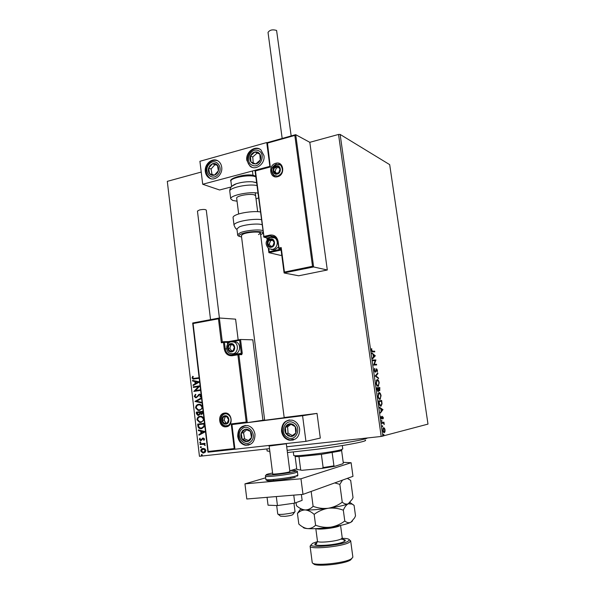 <?xml version="1.0" encoding="UTF-8"?>
<svg xmlns="http://www.w3.org/2000/svg" width="595" height="595" viewBox="0 0 595 595"><rect width="100%" height="100%" fill="white"/><g stroke="black" fill="none" stroke-linecap="round" stroke-linejoin="round"><path stroke-width="0.89" d="M204.888 448.816L205.922 450.408L205.29 452.185L202.813 452.988L200.723 450.995C200.842 449.418 201.608 448.556 203.036 448.407L204.888 448.816M199.98 443.915L205 443.327L205.074 443.952L204.33 444.041L205.171 445.529L203.646 444.264L200.054 444.539L199.98 443.915M204.576 438.991L204.003 440.278L203.527 439.965L203.966 439.103L203.215 438.582L200.976 440.635L199.377 439.497L199.898 438.136L200.627 440.01L203.118 437.957L204.576 438.991M197.882 426.005L197.659 424.131L204.509 423.253L204.635 426.437L201.579 428.675L200.18 428.638C198.849 428.407 198.083 427.53 197.882 426.005L197.904 424.101M196.261 412.164L203.096 411.242L203.23 412.38L201.75 414.47L200.203 413.904L198.604 415.407L197.875 415.384L196.447 413.77L196.261 412.164L203.096 411.242M194.996 401.365L201.512 397.824L201.586 398.501L196.64 401.186L202.047 402.406L202.129 403.083L194.996 401.365L201.519 397.929M193.36 387.427L193.293 386.81L200.091 385.791L195.48 390.551L200.56 389.799L200.634 390.417L193.829 391.421L198.418 386.668L193.36 387.427M194.61 378.39L199.132 377.691L199.206 378.301L193.018 379.067L192.073 377.922L192.676 376.3L193.234 376.531L192.765 377.81L193.345 378.45L199.132 377.713M199.444 456.298L167.307 181.356L199.444 456.298L269.505 448.652M286.693 446.771L381.187 436.462L338.54 134.448L340.132 134.425L389.688 164.644L427.991 424.109L381.187 436.462M167.307 181.356L201.222 172.059M312.516 266.277L313.617 266.954L284.09 272.889L284.425 272.064L312.516 266.277L294.822 135.422L295.722 134.686L309.809 142.317L338.54 134.448M199.63 381.893L193.144 385.582L193.07 384.92L195.145 383.768L194.877 381.529L192.616 381.038L192.535 380.376L199.63 381.893M201.296 396.002L200.418 397.036L199.942 396.62L200.686 395.415L199.727 394.73L196.261 397.743L195.524 397.705L194.23 396.315L195.502 394.299L195.904 394.753L194.915 396.166L195.733 397.103L196.841 396.828L199.63 394.121L201.14 394.686M202.702 407.873L199.526 410.468L198.061 410.416L195.584 407.873C195.762 405.731 196.826 404.533 198.767 404.288L200.337 404.355L202.471 405.916M204.115 419.877L200.939 422.45L199.563 422.413L196.982 419.825C197.168 417.675 198.232 416.485 200.173 416.247L201.645 416.307L203.884 417.913M205.506 431.665L198.961 435.198L198.879 434.521L200.976 433.428L200.708 431.152L198.418 430.594L198.343 429.917L205.506 431.665M200.232 441.884L200.865 442.338L200.351 442.925L199.719 442.472L200.232 441.884M200.79 446.659L201.422 447.12L200.917 447.7L200.284 447.247L200.79 446.659M201.705 454.468L202.345 454.922L201.831 455.51L201.199 455.049L201.705 454.468M384.444 428.095L385.062 429.843L384.965 431.762L384.296 432.624C383.693 432.796 383.202 432.052 382.83 430.401L383.366 427.723L384.444 428.095L384.154 428.437M381.774 422.629L383.931 422.145L384.229 424.532L383.351 423.09L381.871 423.313L381.774 422.629M383.299 417.437L383.18 418.813L382.6 416.969L381.878 419.088L381.045 417.779L381.142 416.314L381.767 418.411L382.429 416.322L383.031 417.467M378.993 402.986L378.703 400.926L381.67 400.472L382.042 403.901L380.919 406.125C380.079 406.363 379.432 405.321 378.993 402.986M376.843 387.806L379.826 387.479L379.736 390.737L378.799 390.067L378.234 391.547L377.089 389.569L376.843 387.806M375.17 375.973L377.766 372.968L377.87 373.69L375.899 375.973L378.465 377.922L378.569 378.651L375.17 375.973M373.005 360.696L372.909 360.027L375.914 359.953L374.3 364.371L376.531 364.281L376.628 364.951L373.623 365.07L375.244 360.637L373.005 360.696M372.671 351.184L374.671 351.191L374.768 351.853L372.738 351.853C372.225 352.121 371.801 351.586 371.451 350.262L371.57 348.618L371.763 350.254L372.671 351.184L372.202 351.258L374.671 351.191M340.132 134.425L382.816 436.217M375.319 355.736L372.723 358.681L372.619 357.952L373.459 357.037L373.11 354.59L371.912 352.969L375.333 355.847M374.3 370.417L374.686 368.409L374.605 370.35L375.415 371.496L376.546 368.766L377.461 370.283L377.193 371.987L376.65 369.436L375.579 372.135L374.3 370.417M377.178 379.558C378.026 379.446 378.703 380.503 379.223 382.734L378.152 386.296C377.304 386.423 376.62 385.359 376.1 383.091L377.178 379.558M379.03 392.588C379.87 392.44 380.547 393.481 381.068 395.712L379.997 399.349C379.156 399.513 378.472 398.464 377.951 396.196L379.03 392.588M382.957 409.576L380.421 413.071L381.135 411.242L380.785 408.758L379.707 408.021L379.595 407.278L382.972 409.687M381.678 420.42L381.834 421.558L381.678 420.42M382.414 425.663L382.578 426.801L382.414 425.663M383.626 434.216L383.79 435.362L383.626 434.216M374.203 351.266L374.292 351.853M371.473 349.012L371.853 348.96M371.689 351.162L372.202 351.258M374.865 355.914L372.663 358.302M371.987 353.482L374.85 355.803M373.727 356.747L374.605 355.795L373.459 354.873L373.422 356.792M372.916 360.087L375.914 359.953M375.452 360.02L375.936 360.094M375.467 360.161L373.831 364.438L374.3 364.371M373.831 364.438L376.531 364.281M376.062 364.356L376.152 364.973M374.411 368.937L374.917 368.952M374.642 371.555L375.289 371.54M376.293 368.885L376.739 369.45M376.278 369.517L376.65 369.436M375.921 369.919L376.323 369.859M375.735 370.759L376.144 370.707M375.549 371.302L375.155 372.165M377.356 373.437L377.87 373.69M377.401 373.757L375.899 375.973M375.43 376.04L378.465 377.922M376.91 379.632L378.033 380.592M378.703 385.084L377.937 386.289M376.843 385.352L378.383 385.493L378.926 382.793C378.502 380.993 377.951 380.138 377.275 380.235L376.404 383.039C376.821 384.868 377.371 385.731 378.056 385.62M377.275 380.235L376.159 380.822M376.843 387.821L379.826 387.479M379.357 387.538L379.446 388.2M379.595 390.075L379.312 390.759M377.446 390.856L378.264 390.818L377.989 391.503M378.859 390.186L379.573 390.089L379.617 388.185L378.665 388.29L379.446 390.141M378.264 390.818L378.71 388.632M378.405 388.669L377.245 388.453L378.137 390.87M378.792 392.655L379.9 393.63M380.532 398.144L379.744 399.349M378.665 398.397L380.212 398.546L380.77 395.779C380.346 393.979 379.796 393.139 379.127 393.265L378.256 396.129C378.673 397.966 379.223 398.814 379.908 398.672M379.127 393.265L378.033 393.838M381.202 400.547L381.291 401.216M381.469 404.912L380.644 406.125M379.573 405.165L381.157 405.307L381.715 403.589L381.462 401.194L379.104 401.558L379.536 404.094L380.822 405.448M381.462 401.194L379.104 401.558M382.503 409.747L380.354 412.588M379.655 407.701L382.488 409.635M381.402 410.892L382.258 409.762L381.135 408.996L381.097 410.929M382.273 417.006L382.659 416.939M382.191 416.998L382.6 416.969M382.102 417.192L382.488 417.14M381.826 418.382L381.707 418.85L382.183 418.791M381.216 418.464L381.767 418.411M382.347 416.388L382.697 416.939M381.492 420.829L382.005 420.933M383.463 422.249L383.552 422.881L384.028 422.829M382.726 423.119L381.864 423.261M382.235 426.072L382.741 426.169M384.526 431.702L384.965 431.762M384.496 431.821L383.983 432.61M383.425 427.686L383.968 428.147M383.262 431.858L384.087 431.955M383.321 428.34L382.882 428.586M384.199 431.94L384.801 429.91L383.686 428.303L383.098 430.334L384.199 431.94M383.21 428.355L383.686 428.303M383.448 434.625L383.954 434.722M193.851 379.104L192.073 377.922M192.319 377.914L192.854 376.375M193.955 378.472L194.855 378.375M193.375 385.456L193.07 384.92M193.316 384.898L195.145 383.768M195.391 383.753L194.877 381.529M195.123 381.514L192.616 381.038M192.862 381.023L192.787 380.428M195.807 383.403L198.232 382.176L195.606 381.685L195.807 383.403L197.986 382.191L195.606 381.685M193.606 387.39L193.293 386.81M193.539 386.795L200.091 385.813M200.56 389.814L195.48 390.551M194.059 391.257L198.418 386.668M196.268 397.735L194.23 396.315M194.468 396.292L195.576 394.388M196.447 397.103L196.841 396.828M197.086 396.805L198.626 394.589M198.871 394.567L199.63 394.121M200.552 396.924L199.942 396.62M200.18 396.597L200.686 395.415M200.932 395.392L199.831 394.723M202.121 403.001L195.011 401.469M199.57 410.461L198.299 410.386L195.822 407.85C196.008 405.701 197.071 404.503 199.013 404.258L198.767 404.288M199.459 409.843C201.021 409.657 201.883 408.698 202.055 406.965L200.099 404.95L198.842 404.905C197.295 405.091 196.432 406.043 196.276 407.761L198.247 409.806L199.697 409.821C201.266 409.635 202.129 408.668 202.293 406.935L200.337 404.927L199.094 404.875M201.846 414.447L200.203 413.904M198.7 415.392L196.447 413.77M196.692 413.741L196.506 412.134M198.537 414.789L199.883 413.622L199.808 412.32L197.034 412.685L198.537 414.789L199.637 413.659L199.57 412.35M201.66 413.852L202.783 412.573L202.702 411.926L200.27 412.253L201.66 413.852L202.464 411.956M201.117 422.42L199.808 422.376L196.982 419.825M197.228 419.795C197.391 417.683 198.425 416.5 200.329 416.232M200.865 421.825L201.11 421.796C202.679 421.617 203.542 420.665 203.713 418.925L201.66 416.872L200.247 416.872C198.693 417.05 197.838 417.995 197.681 419.713L199.734 421.796L200.865 421.825C202.434 421.654 203.304 420.695 203.468 418.954L201.415 416.909L200.247 416.872M201.824 428.638L200.426 428.601C199.094 428.37 198.328 427.493 198.128 425.968M201.75 428.013L204.189 426.154L204.122 423.93L198.433 424.659L198.879 426.965L200.389 428.028L201.504 428.05L203.944 426.191L203.877 423.967L198.433 424.659M199.191 435.079L198.879 434.521M199.124 434.484L200.976 433.428M201.222 433.383L200.708 431.152M200.954 431.115L198.418 430.594M198.663 430.557L198.596 429.984M201.645 433.071L204.092 431.881L201.445 431.33L201.645 433.071L203.854 431.918L201.445 431.33M204.122 440.151L203.527 439.965M203.773 439.921L203.966 439.103M204.204 439.058L203.215 438.582M200.515 440.635L200.976 440.635M200.76 440.59L199.377 439.497M199.615 439.452L200.032 438.21M201.333 439.817L200.961 440.003M201.579 439.772L201.772 439.088M202.017 439.043L202.367 438.255M202.612 438.21L203.148 437.957M200.522 442.881L199.719 442.472M199.965 442.427L200.314 441.877M205.074 443.937L204.33 444.041M205.23 445.402L204.606 445.291M204.903 444.956L203.475 444.242M203.713 444.197L200.054 444.539M200.299 444.487L200.225 443.885M201.088 447.656L200.284 447.247M200.522 447.202L200.865 446.659M204.011 452.914L203.572 452.996M203.817 452.944L203.059 452.936L200.723 450.995M200.961 450.943L202.902 448.429M203.862 452.304L205.55 450.43L203.988 448.994L203.007 449.046M203.497 452.371L205.305 450.474L203.103 449.039L201.333 450.921L203.497 452.371M202.017 455.458L201.199 455.049M201.437 455.004L201.764 454.461M258.52 234.594L260.439 233.143C260.759 231.291 248.041 231.946 243.199 234.058L241.377 235.464L264.678 420.293L284.194 417.712M237.717 436.388C237.792 428.831 241.146 425.239 247.765 425.596C251.759 426.794 254.162 429.709 254.98 434.343C254.943 441.75 251.7 445.38 245.244 445.224C241.072 444.115 238.558 441.17 237.717 436.388M299.672 429.069C298.846 424.488 296.429 421.535 292.413 420.211C285.273 419.609 281.643 423.276 281.524 431.211C282.38 435.971 284.923 438.961 289.155 440.188C296.102 440.538 299.605 436.834 299.672 429.069M302.58 415.734L305.942 441.356L234.958 449.232L231.953 424.577L302.58 415.734L317.023 413.406L284.172 417.526M238.171 339.916L235.598 319.158L219.347 317.998L218.447 318.808L193.085 323.546L208.198 451.464L234.222 448.563L231.224 423.923L246.196 422.041L247.289 422.651L264.641 419.981M305.942 441.356L320.303 438.076L317.023 413.406M263.964 155.615C265.377 163.766 255.649 171.062 250.012 166.184L246.813 160.308C245.393 152.119 255.3 144.756 260.96 149.918L263.964 155.615M205.349 171.65C205.714 174.305 206.867 176.328 208.793 177.719C214.252 181.936 222.976 174.885 221.697 167.173C221.34 164.622 220.254 162.643 218.432 161.252C212.943 156.79 204.07 163.908 205.349 171.65M202.709 184.257L199.913 161.29L266.746 142.547L269.87 166.347L202.709 184.257L219.592 189.983L231.172 186.964M294.696 512.035L292.874 514.474C292.442 515.151 289.81 515.783 284.975 516.356L280.543 516.17L278.125 514.273M277.753 513.976L277.753 514.035C278.081 514.496 280.141 514.556 283.949 514.214C290.509 513.44 294.205 512.585 295.031 511.655L293.952 503.229M286.307 443.758L269.171 446.049L272.688 473.895C272.406 474.609 285.615 473.07 289.021 471.991L289.877 471.567L286.307 443.766M284.179 273.001L298.697 275.783L327.31 269.996L309.809 142.317M295.722 134.686L313.617 266.954L327.31 269.996M281.093 250.034L268.955 252.682L280.58 255.381L281.762 255.129M280.966 248.524L281.204 247.565L284.425 272.064M294.822 135.422L267.49 143.083L267.006 142.696L295.395 134.782M267.49 143.083L270.204 166.496M268.955 252.682L269.178 251.745L280.714 249.216M270.613 166.89L255.471 170.921L255.002 170.52L270.145 166.511M219.347 317.998L222.314 341.947M240.469 339.507L228.51 341.582L240.544 339.492L252.808 339.827L262.923 420.196M193.085 323.546L192.78 322.973L219.235 318.02L192.698 322.996M223.653 341.701L222.136 341.976L221.355 342.765L218.447 318.808M208.198 451.464L208.042 452.185L234.951 449.203M234.222 448.563L234.936 449.061M231.224 423.923L232.318 424.525L247.289 422.651L238.878 354.68L241.726 354.665L242.247 353.214L241.265 353.318L239.651 340.31L231.857 341.656M240.425 339.522L239.651 340.31M230.726 344.111L229.209 344.862L228.011 348.268L229.975 351.147L233.143 350.619L234.341 347.197L232.37 344.327L230.726 344.111M230.867 344.594L229.209 344.862L228.011 348.268L229.975 351.147L233.143 350.619L234.341 347.197L232.37 344.327L230.867 344.594M233.627 353.787L235.107 353.78C240.447 353.207 241.272 343.717 236.133 342.021L233.627 341.761M232.6 344.624L231.016 344.892L229.834 348.283L231.611 350.886M229.834 348.283L228.011 348.268M231.016 344.892L229.209 344.862M270.39 239.458L268.806 240.313L267.579 243.831L269.624 246.613L272.919 245.884L274.154 242.358L272.094 239.577L270.39 239.458M270.524 239.964L268.806 240.313L267.579 243.831L269.624 246.613L272.919 245.884L274.154 242.358L272.094 239.577L270.524 239.964M271.387 249.498L274.615 249.885L278.415 246.999M276.392 238.26L274.332 237.717M272.651 240.268L270.494 240.759L269.267 244.255L270.829 246.375M269.267 244.255L267.579 243.831M270.494 240.759L268.806 240.313M276.214 166.392L274.63 167.314L273.395 170.854L275.455 173.539L278.75 172.676L279.992 169.121L277.925 166.436L276.214 166.392M276.355 166.905L274.63 167.314L273.395 170.854L275.455 173.539L278.75 172.676L279.992 169.121L277.925 166.436L276.355 166.905M278.713 167.396L276.296 168.035L275.061 171.568L276.407 173.323M275.061 171.568L273.395 170.854M276.296 168.035L274.63 167.314M224.94 416.269L223.422 416.969L222.233 420.338L224.189 423.313L227.35 422.919L228.547 419.527L226.576 416.552L224.94 416.269M225.081 416.753L223.422 416.969L222.233 420.338L224.189 423.313L227.35 422.919L228.547 419.527L226.576 416.552L225.081 416.753M225.252 416.723L224.07 420.077L226.026 423.038L227.372 422.866M224.07 420.077L222.233 420.338M226.026 423.038L224.189 423.313M288.144 435.83L291.059 436.537C293.209 436.336 294.778 435.183 295.767 433.071C296.608 430.877 296.436 428.742 295.254 426.667C293.937 424.689 292.204 423.722 290.048 423.766C287.898 423.975 286.344 425.135 285.369 427.24C284.536 429.412 284.7 431.539 285.875 433.606L288.144 435.83M288.538 435.049L291.059 436.537L295.767 433.071L295.254 426.667L290.048 423.766L285.369 427.24L285.875 433.606L288.538 435.049M291.022 424.28L287.578 426.831L288.077 433.167L292.383 435.592M287.578 426.831L285.369 427.24M288.077 433.167L285.875 433.606M253.061 163.714L255.813 163.96C257.851 163.454 259.331 162.13 260.268 159.981C261.071 157.779 260.915 155.786 259.792 153.986C258.557 152.298 256.921 151.636 254.883 151.993C252.853 152.513 251.38 153.837 250.458 155.972C249.662 158.158 249.818 160.152 250.919 161.937L253.061 163.714M253.44 162.978L255.813 163.96L260.268 159.981L259.792 153.986L254.883 151.993L250.458 155.972L250.919 161.937L253.44 162.978M259.807 154.098L257.166 153.034L252.763 156.983L253.225 162.889M257.166 153.034L254.883 151.993M252.763 156.983L250.458 155.972M210.102 165.358L208.614 168.065C208.057 170.259 208.384 172.148 209.604 173.747C210.928 175.227 212.556 175.689 214.483 175.123C216.379 174.409 217.681 172.959 218.38 170.787C218.953 168.578 218.618 166.682 217.383 165.083C216.045 163.603 214.416 163.156 212.489 163.737L210.102 165.358M210.637 165.931L208.614 168.065L209.604 173.747L214.483 175.123L218.38 170.787L217.383 165.083L212.489 163.737L210.637 165.931M217.443 165.38L214.936 164.689L211.076 168.995L212.028 174.439M214.936 164.689L212.489 163.737M211.076 168.995L208.614 168.065M242.723 430.535L241.161 433.145C240.573 435.362 240.923 437.414 242.217 439.288C243.623 441.066 245.341 441.817 247.371 441.542C249.379 441.096 250.748 439.787 251.484 437.615C252.079 435.376 251.722 433.316 250.413 431.435C249 429.657 247.275 428.913 245.244 429.211L242.723 430.535M243.281 431.167L241.161 433.145L242.217 439.288L247.371 441.542L251.484 437.615L250.413 431.435L245.244 429.211L243.281 431.167M246.613 429.769L243.541 432.721L244.597 438.835L248.479 440.523M244.597 438.835L242.217 439.288M243.541 432.721L241.161 433.145M231.938 186.19L236.371 183.743C241.674 182.122 247.066 181.482 252.533 181.817L256.17 182.539M236.684 198.239L236.676 198.187C235.962 195.867 250.413 193.249 254.519 194.967L255.649 195.919M237.055 201.192L232.764 200.47L230.734 198.856C229.692 195.495 249.409 191.322 257.925 193.159M258.535 197.912L256.029 198.864M262.001 224.724C258.49 223.184 244.746 224.486 239.383 226.874L236.922 228.919M260.35 211.932C254.355 210.875 241.325 212.512 235.94 214.996C233.991 215.866 233.032 216.684 233.062 217.458L233.069 217.532M282.171 138.449L268.033 32.435C269.691 29.921 272.547 29.259 276.586 30.449L291.171 135.928M197.451 211.099L199.533 209.946C203.185 209.247 205.439 209.306 206.279 210.132L219.414 318.005M301.368 494.512L302.126 500.35L294.785 503.11L293.759 495.137M294.785 503.11L277.441 505.572L276.303 496.572M277.441 505.572L268.04 505.185L267.058 497.331M302.996 494.378L300.966 478.774L351.117 462.731L352.976 476.327L302.996 494.378L246.799 498.989L244.947 483.861L265.675 477.815M290.323 470.63L296.719 468.763M300.966 478.774L244.947 483.861M351.117 462.731L343.211 462.33M365.137 440.122C369.391 440.969 345.308 445.618 316.153 449.351L287.437 452.55M270.078 453.204L269.825 452.669M267.118 450.958L269.855 451.419M287.154 450.341L315.767 447.098C342.891 443.617 366.825 439.311 367.338 437.972M341.664 450.11C342.103 450.296 341.56 450.601 340.035 451.032L321.374 454.335L298.965 456.64L295.135 456.491L296.808 469.41L302.007 470.303L321.947 468.399L323.137 467.581L333.936 465.848L334.568 466.368L321.947 468.399M293.328 451.992L293.766 455.413C292.636 457.064 332.397 452.334 340.928 449.783L342.772 448.957L342.311 445.566M332.159 452.661L333.936 465.848M341.604 450.474L343.293 462.91L342.869 463.75L334.568 466.368M321.374 454.335L323.137 467.581M298.965 456.64L300.668 469.73M317.485 541.569L312.762 543.25L311.066 544.856C310.374 548.27 341.471 545.317 348.008 541.309L349.384 539.814C349.034 538.891 346.684 538.401 342.333 538.334M349.6 539.985L350.671 540.848L349.22 542.417C342.348 546.679 309.497 549.81 310.099 546.188L311.073 544.901M351.898 558.474L350.529 559.999C344.163 564.357 313.565 567.221 313.505 563.51M312.197 562.342L312.226 562.506C312.241 566.41 344.706 563.368 351.429 558.779L352.872 557.158L350.678 540.907M347.316 478.373L350.678 480.358L353.028 497.613L352.24 499.25L348.254 503.794C346.327 504.471 344.327 503.928 342.244 502.173C338.057 505.319 333.386 507.342 328.232 508.256C323.092 508.829 318.057 508.19 313.111 506.33L311.163 491.425M342.244 502.173L339.842 484.367L342.497 480.113M334.74 482.909L339.842 484.367M313.111 506.33C310.769 508.718 308.121 509.93 305.175 509.952C302.23 509.655 299.315 508.219 296.444 505.668L296.057 502.634M352.069 504.062L350.053 502.478L348.254 503.794C344.416 505.363 337.744 506.851 328.232 508.256C318.623 509.588 310.94 510.153 305.175 509.952C302.505 509.818 301.018 509.491 300.72 508.956L297.448 513.478C299.664 511.164 302.238 509.989 305.175 509.952C308.128 510.235 311.125 511.707 314.167 514.363C318.392 511.202 323.078 509.171 328.232 508.256C333.371 507.684 338.399 508.323 343.322 510.183C344.728 506.903 346.372 504.776 348.254 503.794L352.069 504.062L354.084 505.371L355.52 515.865L354.538 517.955L350.775 522.358C346.952 524.113 340.273 525.712 330.746 527.155C321.114 528.494 313.401 528.985 307.6 528.62C304.662 528.375 303.145 527.891 303.048 527.163M300.802 508.673L297.738 512.942M353.512 504.932L351.221 503.392M352.5 521.004L350.775 522.358C348.856 523.139 346.863 522.693 344.78 521.019C340.593 524.18 335.907 526.225 330.746 527.155C325.599 527.743 320.541 527.103 315.588 525.244C313.23 527.557 310.568 528.687 307.6 528.62C304.633 528.226 301.702 526.701 298.816 524.054L297.448 513.478M315.588 525.244L314.167 514.363M344.78 521.019L343.322 510.183M382.124 423.209L382.6 423.149M275.805 163.275C283.674 160.821 285.563 174.975 277.575 176.708C269.721 179.073 267.891 165.06 275.805 163.275M273.544 175.265L277.672 176.142C282.714 173.621 283.689 169.925 280.609 165.068L276.229 164.146C271.156 167.024 270.264 170.728 273.544 175.265L277.649 176.172M280.899 248.539L279.419 248.866L280.989 249.253L279.338 248.874M255.471 170.921L263.927 236.446L269.818 235.099C274.273 234.579 277.039 236.698 278.125 241.473L278.988 248.048L281.204 247.565M264.366 237.256L267.073 237.978L272.934 236.646L270.256 235.917L264.366 237.256L263.927 236.446L263.533 236.632L264.366 237.256M277.783 241.585L274.838 236.743L270.256 235.917L269.818 235.099M273.336 237.316L272.934 236.646L274.436 236.498M268.233 238.617L267.505 238.788L267.572 239.302M268.784 248.703L269.178 251.745M275.701 237.45L273.633 237.405M279.419 248.866L278.988 248.048L278.579 248.227L279.419 248.866M277.798 241.704L278.966 248.784M274.838 236.743L277.716 241.652L278.125 241.473M267.192 239.019L267.073 237.978L264.262 237.271M226.212 426.794C218.685 428.05 216.974 413.763 224.553 413.094C232.095 411.747 233.857 426.176 226.212 426.794M224.917 425.923L226.427 426.02C231.031 425.693 233.709 416.693 226.725 413.875L225.014 413.778C219.176 414.232 219.086 424.949 224.917 425.923L228.205 425.432M240.544 339.492L242.247 353.214M228.539 341.567L226.814 341.753M223.936 341.694L226.933 341.783L227.35 342.363L224.441 342.304L225.23 348.804C225.698 351.734 227.149 353.705 229.588 354.732L232.377 355.007M246.196 422.041L237.881 354.791L232.154 355.728C227.878 355.936 225.237 353.661 224.241 348.908L223.445 342.408L221.355 342.765M238.327 354.055L240.811 354.077M232.504 354.999L238.097 354.07M226.658 348.811L224.241 348.908M233.099 354.903L229.588 354.732L232.333 355.029L232.154 355.728M227.588 344.289L227.35 342.363L228.339 342.266L228.45 343.226M232.571 353.824L235.575 354.256L241.265 353.318L241.042 354.04M230.942 341.813L228.339 342.266L228.51 341.582L223.727 341.694L223.445 342.408L224.441 342.304L224.017 341.723L222.136 341.976M232.429 354.999L238.052 354.084L237.881 354.791L238.878 354.68L238.149 354.055L240.997 354.047M241.726 354.665L240.737 354.077M230.667 343.627C226.048 344.215 227.097 352.813 231.678 351.853C236.327 351.281 235.256 342.631 230.667 343.627M232.883 353.787L230.503 353.556C225.014 351.987 225.617 342.653 231.135 341.783L233.909 341.976C239.064 343.679 238.238 353.207 232.883 353.787M231.395 341.716L236.133 342.021M270.323 238.974C265.526 239.859 266.634 248.472 271.394 247.222C276.221 246.36 275.091 237.688 270.323 238.974M272.547 249.379L268.873 248.755C264.701 244.24 265.296 240.432 270.636 237.338L274.771 237.955C279.033 240.439 277.449 248.569 272.547 249.379M271.342 237.212L276.519 238.431M276.147 165.916C271.335 166.987 272.458 175.51 277.225 174.067C282.067 173.011 280.929 164.436 276.147 165.916M275.031 176.075L274.102 175.495C271.618 171.814 271.067 169.3 272.45 167.954L276.4 164.428L279.955 164.607M278.296 164.22L279.791 164.517M224.88 415.779C220.269 416.18 221.318 424.867 225.884 424.094C230.518 423.722 229.454 414.975 224.88 415.779M226.933 425.923L225.527 425.827C219.414 424.942 219.406 414.492 225.438 413.763M223.995 414.232L225.326 413.748M287.467 437.422C295.849 442.635 302.394 427.284 293.647 422.852C285.243 417.772 278.832 432.959 287.467 437.422M293.127 440.092L290.033 439.995L287.459 439.051M286.619 421.126L289.341 419.973M252.421 165.321C260.327 169.04 266.545 153.525 258.282 150.602C250.354 147.017 244.262 162.361 252.421 165.321M252.154 167.336L250.941 166.57C242.663 160.873 250.614 145.262 259.74 149.137M209.157 164.22C202.597 171.055 211.612 181.996 217.837 174.655C224.486 167.745 215.293 156.82 209.157 164.22M210.898 178.693L209.775 178.069C205.171 173.807 204.806 168.898 208.689 163.35C211.121 160.672 214.059 159.787 217.517 160.687M215.606 160.308L217.376 160.613M241.726 429.181C234.809 435.309 244.359 448.318 250.919 441.594C257.925 435.406 248.189 422.383 241.726 429.181M248.695 445.09L246.189 445.03C238.751 444.071 235.694 432.684 241.243 427.693L245.557 425.41M243.035 426.332L245.274 425.432M256.936 185.521C248.42 183.58 228.725 187.804 229.782 191.285L229.796 191.367M255.828 176.916L255.426 176.737C249.796 174.112 229.901 177.793 230.927 181.237L230.942 181.311M234.028 225.148L234.013 225.081C233.991 224.337 234.951 223.549 236.907 222.701C242.306 220.284 255.344 218.648 261.339 219.629M237.65 234.757L240.127 232.771C245.497 230.436 259.249 229.12 262.752 230.6M260.625 234.571C269.937 231.016 249.848 230.317 241.25 233.991C238.164 235.375 238.268 236.356 241.563 236.936M265.876 479.384L265.876 479.406C265.303 480.827 290.077 477.964 296.28 475.881L297.827 475.078L297.411 471.857M295.328 477.242C287.816 479.726 259.978 482.314 268.613 479.756M272.577 472.988L268.189 473.97C258.639 476.528 286.842 473.88 294.577 471.463C297.396 470.511 295.797 470.251 289.765 470.675M268.375 479.763C266.791 480.47 265.965 480.358 265.876 479.406L265.474 476.164C265.206 475.293 266.032 474.944 267.929 475.093C272.019 475.122 286.314 473.62 294.822 471.471C296.741 470.823 297.604 470.943 297.403 471.835L295.856 472.616C289.653 474.632 264.887 477.517 265.474 476.164L265.467 476.126M294.369 471.523L295.008 471.515M340.251 525.482L339.574 525.891C335.736 527.981 318.347 530.004 316.146 528.62M317.462 541.138L317.462 541.175C317.142 543.317 337.015 541.413 341.314 538.869L342.244 537.917C343.769 540.334 344.698 541.063 345.018 540.111C344.817 539.665 343.605 539.368 341.381 539.219M342.869 539.345C345.591 539.739 346.037 540.461 344.208 541.517C337.343 545.511 307.622 547.073 316.428 543.042L315.328 544.016C315.915 544.849 316.622 543.904 317.462 541.175L315.819 528.635M376.523 369.48L376.055 369.555M378.576 386.125L378.1 386.192M376.933 380.369L376.464 380.436M379.736 390.737L379.365 390.789M378.42 391.473L378.033 391.525M380.391 399.178L379.922 399.245M378.807 393.399L378.331 393.459M381.328 405.954L380.86 406.006M384.519 432.52L384.043 432.572M383.515 428.385L383.039 428.437M293.514 439.244L289.155 440.188M249.952 444.257L245.244 445.224M290.672 477.711L290.62 477.324M252.436 170.996L253.009 175.399M255.248 192.839L257.672 211.664M260.246 231.648L284.239 418.032M236.676 198.187L238.669 214.007M277.753 514.035L276.682 505.542M273.462 480.031L273.395 479.503M269.23 445.997L268.605 445.499M284.09 272.889L280.877 248.405M263.92 237.182L255.002 170.52L270.13 166.488L267.006 142.696L295.492 134.723M268.866 252.555L268.33 248.398M267.214 239.77L266.731 237.955M207.923 452.103L192.683 323.055M233.114 354.895L232.481 354.717M287.281 438.954C279.419 434.826 281.175 421.059 289.683 419.944M230.734 198.856L229.782 191.285C229.41 186.049 235.62 183.967 236.371 183.743M256.586 182.799L252.533 181.817M231.589 186.51L230.927 181.237C227.773 178.396 248.383 172.431 255.017 176.001L255.761 176.403M263.094 233.21L260.878 234.504M236.959 229.231C236.118 229.335 235.137 227.952 234.013 225.081L233.062 217.458M241.563 236.974C238.64 236.349 237.338 235.598 237.643 234.713L236.914 228.859M197.451 211.076L210.541 319.656M296.295 476.112C297.403 476.201 297.909 475.866 297.827 475.107M267.125 451.003L266.865 448.935M311.066 544.856L310.092 546.165L312.204 562.409M347.659 478.246L348.306 478.752M342.244 537.917L340.563 525.407M349.384 539.814L350.663 540.825"/></g></svg>

